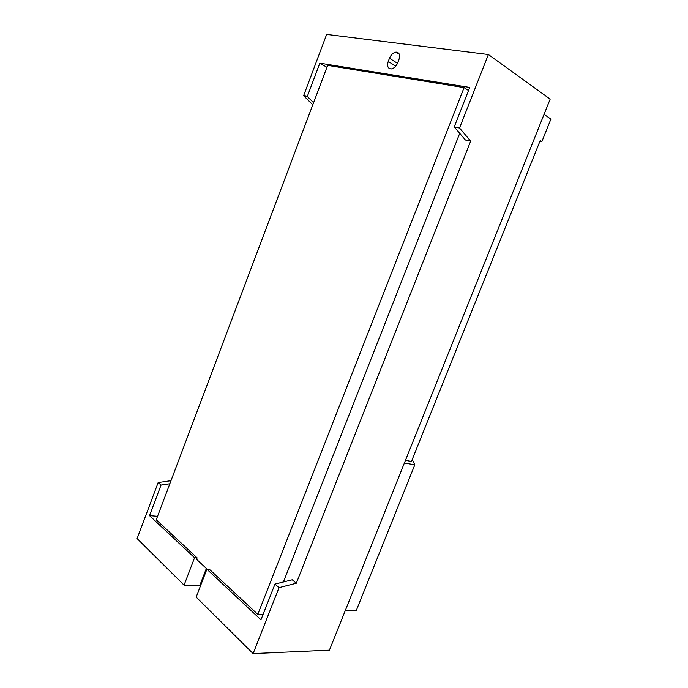 <?xml version="1.0" encoding="UTF-8"?>
<svg xmlns="http://www.w3.org/2000/svg" width="688" height="688" viewBox="0 0 688 688"><rect width="100%" height="100%" fill="white"/><g stroke="black" fill="none" stroke-linecap="round" stroke-linejoin="round"><path stroke-width="1.03" d="M454.243 126.919L465.406 139.999L470.661 141.143L459.532 128.02L454.243 126.919L469.732 87.436L319.843 63.167L326.938 67.304M207.226 569.26L196.562 559.301L197.121 557.856L156.245 519.793L327.669 65.369L464.09 87.608L257.802 614.375L209.453 569.346L206.882 569.243L196.166 597.124L253.124 653.6L329.423 650.16L550.159 99.132L488.385 54.524L459.532 128.02M405.447 460.375L411.45 461.424L540.175 140.627L541.826 141.711L539.891 141.315M404.381 463.033L414.812 464.813L412.232 459.464M169.841 483.767L161.052 485.066L149.537 515.647L194.566 557.736L184.074 585.144L200.629 585.505M206.366 568.451L200.165 584.568L200.767 585.144M194.566 557.736L197.121 557.856M161.052 485.066L158.163 482.555L137.101 538.575L184.074 585.144M470.661 141.143L296.322 583.235L292.228 579.778L274.968 584.095L260.967 619.793L206.882 569.243M283.422 581.979L459.722 133.334M544.062 114.354L550.899 119.101L541.826 141.711M263.1 614.341L257.802 614.375M158.163 482.555L171.002 480.688M312.791 104.817L303.606 95.701L307.304 96.475L313.582 102.718M488.385 54.524L326.654 34.4L303.606 95.701M399.289 54.24L395.996 52.107C399.332 52.391 400.313 54.885 398.945 59.598L397.698 62.849C396.159 66.366 394.018 68.404 391.283 68.946C387.886 68.705 386.871 66.211 388.238 61.456L389.477 58.248L397.501 63.339M395.996 52.107C393.209 52.632 391.033 54.67 389.477 58.248M345.299 610.523L356.289 610.497L414.812 464.813M157.561 516.318L149.537 515.647M253.124 653.6L279.027 587.629L296.322 583.235M468.519 90.524L464.09 87.608M279.027 587.629L274.968 584.095M319.843 63.167L307.304 96.475M395.738 66.186L388.238 61.456"/></g></svg>
